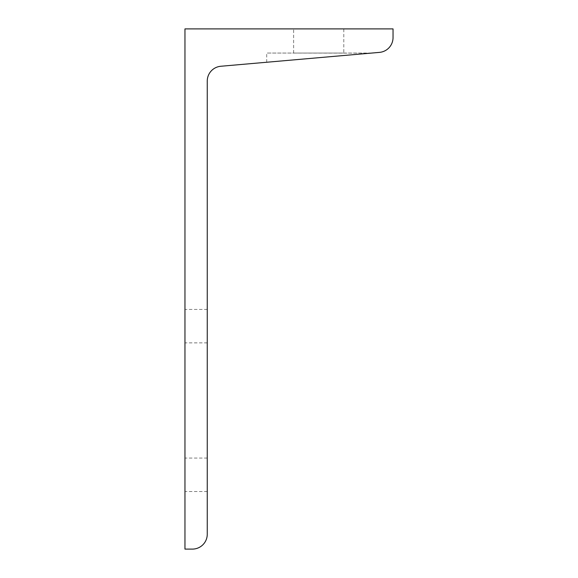 <?xml version="1.0" encoding="UTF-8"?>
<svg xmlns="http://www.w3.org/2000/svg" width="578" height="578" viewBox="0 0 578 578"><rect width="100%" height="100%" fill="white"/><g stroke="black" fill="none" stroke-linecap="round" stroke-linejoin="round"><path stroke-width="0.43" stroke-dasharray="2.89 2.17" d="M318.724 28.9L343.809 28.9L318.724 28.9M343.809 53.053L293.646 53.053L343.809 53.053L343.809 28.9M379.471 52.381A14.862 14.862 0 0 0 393.04 37.577L393.04 28.9L184.96 28.9L184.96 549.1L192.395 549.1A14.862 14.862 0 0 0 207.256 534.238L207.256 81.065A14.862 14.862 0 0 1 220.825 66.26L379.471 52.381M184.96 326.158L184.96 342.877L184.96 326.158M184.96 474.784L184.96 491.51L184.96 474.784M207.256 326.158L207.256 342.877L207.256 326.158M207.256 474.784L207.256 491.51L207.256 474.784M370.744 53.147L266.704 62.251L370.744 53.147L266.704 53.053L370.744 53.053M293.646 53.053L293.646 28.9M207.256 458.065L184.96 458.065M207.256 491.51L184.96 491.51M207.256 309.44L184.96 309.44M207.256 342.877L184.96 342.877M266.704 62.251L266.704 53.053"/><path stroke-width="0.87" d="M379.471 52.381A14.862 14.862 0 0 0 393.04 37.577L393.04 28.9L184.96 28.9L184.96 549.1L192.395 549.1A14.862 14.862 0 0 0 207.256 534.238L207.256 81.065A14.862 14.862 0 0 1 220.825 66.26L379.471 52.381"/></g></svg>
